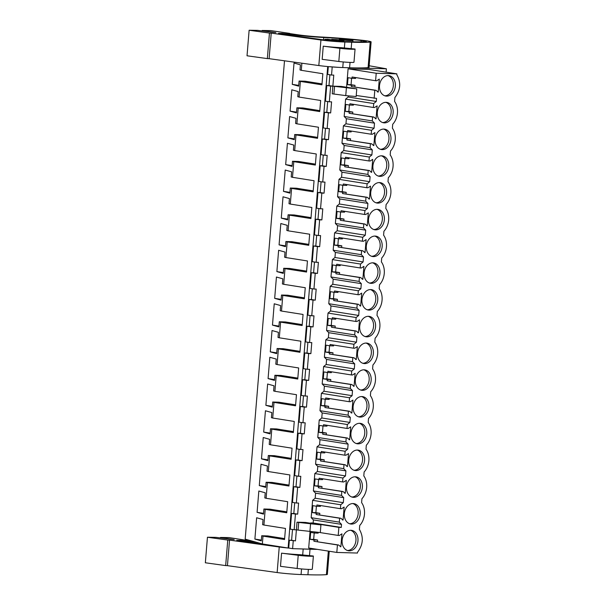 <?xml version="1.0" encoding="UTF-8"?>
<svg xmlns="http://www.w3.org/2000/svg" width="605" height="605" viewBox="0 0 605 605"><rect width="100%" height="100%" fill="white"/><g stroke="black" fill="none" stroke-linecap="round" stroke-linejoin="round"><path stroke-width="0.91" d="M339.397 67.412L328.712 66.648M369.163 65.756L386.398 68.796L356.232 67.911M332.183 67.2L331.54 75.043L333.771 75.111L332.863 86.167L330.632 86.099L329.339 101.791L331.578 101.859L330.663 112.916L328.432 112.848L327.146 128.54L329.377 128.608L328.47 139.664L326.231 139.596L324.945 155.288L327.176 155.356L326.269 166.413L324.038 166.345L322.745 182.037L324.976 182.097L324.068 193.161L321.837 193.093L320.544 208.785L322.783 208.846L321.868 219.902L319.637 219.842L318.343 235.526L320.582 235.595L319.674 246.651L317.436 246.59L316.15 262.275L318.381 262.343L317.474 273.399L315.235 273.331L313.95 289.024L316.181 289.092L315.273 300.148L313.042 300.08L311.749 315.772L313.98 315.84L313.072 326.897L310.841 326.829L309.548 342.521L311.787 342.589L310.872 353.645L308.641 353.577L307.355 369.269L309.586 369.33L308.679 380.386L306.44 380.326L305.154 396.018L307.385 396.078L306.478 407.135L304.247 407.074L302.954 422.759L305.185 422.827L304.277 433.883L302.046 433.815L300.753 449.507L302.992 449.575L302.077 460.632L299.846 460.564L298.552 476.256L300.791 476.324L299.883 487.38L297.645 487.312L296.359 503.005L298.59 503.073L297.683 514.129L295.444 514.061L294.159 529.753L296.389 529.814L295.482 540.878L289.371 540.197L288.729 548.039L288.124 548.024L262.358 543.948L245.176 539.131L284.501 60.795M289.371 540.197L291.61 540.265L292.495 529.488M295.444 514.061L291.572 513.448L290.929 521.291L290.287 529.141L294.159 529.753M291.572 513.448L293.811 513.516L294.695 502.74M297.645 487.312L293.773 486.7L292.48 502.392L296.359 503.005M293.773 486.7L296.004 486.768L296.896 475.991M299.846 460.564L295.974 459.951L294.68 475.643L298.552 476.256M295.974 459.951L298.204 460.019L299.089 449.243M302.046 433.815L298.174 433.203L297.524 441.053L296.881 448.895L300.753 449.507M298.174 433.203L300.405 433.271L301.29 422.502M304.247 407.074L300.367 406.462L299.082 422.146L302.954 422.759M300.367 406.462L302.606 406.522L303.491 395.753M306.44 380.326L302.568 379.713L301.925 387.555L301.282 395.405L305.154 396.018M302.568 379.713L304.807 379.774L305.691 369.005M308.641 353.577L304.769 352.965L303.476 368.657L307.355 369.269M304.769 352.965L307 353.033L307.885 342.256M310.841 326.829L306.969 326.216L306.319 334.058L305.676 341.908L309.548 342.521M306.969 326.216L309.2 326.284L310.085 315.507M313.042 300.08L309.17 299.467L308.52 307.317L307.877 315.16L311.749 315.772M309.17 299.467L311.401 299.535L312.286 288.759M315.235 273.331L311.363 272.719L310.078 288.411L313.95 289.024M311.363 272.719L313.602 272.787L314.487 262.018M317.436 246.59L313.564 245.978L312.921 253.82L312.278 261.662L316.15 262.275M313.564 245.978L315.795 246.038L316.687 235.269M319.637 219.842L315.765 219.229L314.471 234.914L318.343 235.526M315.765 219.229L317.996 219.29L318.88 208.521M321.837 193.093L317.965 192.481L317.315 200.323L316.672 208.173L320.544 208.785M317.965 192.481L320.196 192.549L321.081 181.772M324.038 166.345L320.158 165.732L318.873 181.424L322.745 182.037M320.158 165.732L322.397 165.8L323.282 155.024M326.231 139.596L322.359 138.984L321.073 154.676L324.945 155.288M322.359 138.984L324.598 139.052L325.482 128.275M328.432 112.848L324.56 112.235L323.267 127.927L327.146 128.54M324.56 112.235L326.791 112.303L327.676 101.527M330.632 86.099L326.76 85.487L326.11 93.336L325.467 101.179L329.339 101.791M326.76 85.487L328.991 85.555L329.876 74.786M328.311 66.618L327.668 74.43L331.54 75.043M327.706 66.573L288.124 548.024M293.251 540.809L292.601 548.652L288.729 548.039M317.504 549.385L292.601 548.652M386.398 68.796L386.126 72.161M328.991 85.555L332.863 86.167L332.236 93.805L345.757 95.613L356.148 96.52L356.776 88.89L332.863 86.167L341.349 86.417L356.776 88.89M356.232 95.484L376.537 98.388L376.28 101.459L373.716 103.553L373.398 107.478L374.54 107.508L377.112 105.867L376.053 118.822L373.754 117.037L372.612 117.007L372.294 120.924L374.503 123.163L374.087 128.207L371.523 130.302L371.198 134.219L372.34 134.257L374.918 132.616L373.852 145.571L371.553 143.786L370.411 143.756L370.094 147.673L372.302 149.911L371.886 154.956L369.322 157.05L368.997 160.968L370.139 161.006L372.718 159.365L371.651 172.319L369.352 170.534L368.218 170.504L367.893 174.421L370.101 176.66L369.897 179.178L369.685 181.704L367.122 183.799L366.796 187.716L367.938 187.754L370.517 186.113L369.451 199.068L367.159 197.283L366.017 197.245L365.692 201.17L367.901 203.409L367.696 205.927L367.485 208.445L364.921 210.548L364.603 214.465L365.738 214.495L368.316 212.862L367.25 225.809L364.959 224.031L363.817 223.994L363.492 227.919L365.7 230.15L365.291 235.194L362.728 237.289L362.403 241.213L363.545 241.244L366.116 239.61L365.057 252.557L362.758 250.773L361.616 250.742L361.298 254.667L363.507 256.898L363.091 261.942L360.527 264.037L360.202 267.962L361.344 267.992L363.923 266.351L362.856 279.306L360.557 277.521L359.415 277.491L359.098 281.408L361.306 283.647L360.89 288.691L358.326 290.786L358.001 294.711L359.143 294.741L361.722 293.1L360.656 306.054L358.364 304.27L357.222 304.239L356.897 308.157L359.105 310.395L358.901 312.914L358.689 315.439L356.126 317.534L355.808 321.452L356.942 321.489L359.521 319.848L358.455 332.803L356.163 331.018L355.022 330.988L354.696 334.905L356.905 337.144L356.7 339.662L356.489 342.188L353.925 344.283L353.607 348.2L354.749 348.238L357.321 346.597L356.262 359.551L353.963 357.767L352.821 357.729L352.503 361.654L354.704 363.892L354.296 368.929L351.732 371.031L351.407 374.949L352.549 374.987L355.127 373.346L354.061 386.293L351.762 384.515L350.62 384.477L350.303 388.402L352.511 390.633L352.095 395.678L349.531 397.772L349.206 401.697L350.348 401.728L352.927 400.094L351.86 413.041L349.561 411.264L348.427 411.226L348.102 415.151L350.31 417.382L350.106 419.908L349.894 422.426L347.33 424.521L347.005 428.446L348.147 428.476L350.726 426.835L349.66 439.79L347.368 438.005L346.226 437.975L345.901 441.892L348.109 444.13L347.905 446.656L347.693 449.175L345.13 451.269L344.812 455.194L345.947 455.225L348.525 453.584L347.459 466.538L345.168 464.753L344.026 464.723L343.7 468.641L345.909 470.879L345.5 475.923L342.929 478.018L342.611 481.935L343.753 481.973L346.325 480.332L345.266 493.287L342.967 491.502L341.825 491.472L341.507 495.389L343.716 497.628L343.3 502.672L340.736 504.767L340.411 508.684L341.553 508.722L344.132 507.081L343.065 520.035L340.766 518.251L339.624 518.22L339.307 522.138L341.515 524.376L313.39 519.922L313.14 522.992L310.758 522.924L310.713 523.461M313.39 519.922L311.182 517.691L312.611 500.32L315.175 498.217L315.387 495.699L315.591 493.181L313.382 490.942L314.812 473.571L317.375 471.477L317.791 466.432L315.583 464.194L317.012 446.823L319.576 444.728L319.992 439.684L317.784 437.445L319.213 420.074L321.777 417.979L322.185 412.935L319.977 410.697L321.406 393.326L323.97 391.231L324.182 388.712L324.386 386.187L322.178 383.956L323.607 366.577L326.171 364.482L326.382 361.964L326.587 359.438L324.378 357.207L325.808 339.836L328.371 337.734L328.787 332.697L326.579 330.459L328.008 313.087L330.572 310.993L330.988 305.948L328.78 303.71L330.201 286.339L332.773 284.244L333.181 279.2L330.973 276.961L332.402 259.59L334.966 257.496L335.178 254.97L335.382 252.451L333.173 250.213L334.603 232.842L337.166 230.747L337.378 228.229L337.582 225.703L335.374 223.464L336.803 206.093L339.367 203.998L339.783 198.954L337.575 196.723L339.004 179.345L341.568 177.25L341.976 172.206L339.776 169.975L341.197 152.604L343.761 150.501L344.177 145.465L341.969 143.226L343.398 125.855L345.962 123.76L346.173 121.234L346.378 118.716L344.169 116.478L345.599 99.107L348.162 97.012L348.261 95.832M355.634 77.569L355.566 78.431L351.989 78.325L352.095 77.009L375.599 80.73L376.212 73.25L348.087 68.804L346.559 87.453M348.087 68.804L368.732 69.409L396.857 73.855L396.789 74.687C401.198 82.446 400.57 90.054 394.914 97.511L394.589 101.436A15.745 12.047 99 0 1 392.713 124.259L392.388 128.184A15.745 12.047 99 0 1 390.512 151.008L390.187 154.925A15.745 12.047 99 0 1 388.312 177.757L387.994 181.674A15.745 12.047 99 0 1 386.111 204.505L385.793 208.423A15.745 12.047 99 0 1 383.918 231.254L383.593 235.171A15.745 12.047 99 0 1 381.717 258.002L381.392 261.92A15.745 12.047 99 0 1 379.516 284.743L379.191 288.668A15.745 12.047 99 0 1 377.316 311.492L376.998 315.417A15.745 12.047 99 0 1 375.115 338.24L374.798 342.158A15.745 12.047 99 0 1 372.922 364.989L372.597 368.906A15.745 12.047 99 0 1 370.721 391.738L370.396 395.655A15.745 12.047 99 0 1 368.521 418.486L368.203 422.403A15.745 12.047 99 0 1 366.32 445.227L366.002 449.152A15.745 12.047 99 0 1 364.127 471.976L363.802 475.901A15.745 12.047 99 0 1 361.926 498.724L361.601 502.642A15.745 12.047 99 0 1 359.725 525.473L359.4 529.39C363.794 537.149 363.166 544.757 357.525 552.221L357.457 553.046L336.811 552.441L308.694 547.994L310.04 531.636M297.017 522.183L296.389 529.814L298.076 530.086L298.704 522.448L297.017 522.183L305.502 522.433L320.93 524.898L298.704 522.448M301.88 63.207L301.298 70.324L322.851 73.734L321.936 84.821L300.382 81.41L299.097 97.072L320.65 100.483L319.743 111.57L298.189 108.159L296.896 123.821L318.449 127.231L317.542 138.311L295.989 134.9L294.695 150.569L316.256 153.98L315.341 165.059L293.788 161.648L292.502 177.318L314.055 180.729L313.14 191.808L291.587 188.397L290.302 204.066L311.855 207.477L310.947 218.556L289.387 215.146L288.101 230.815L309.654 234.218L308.747 245.305L287.193 241.894L285.9 257.556L307.453 260.967L306.546 272.053L284.993 268.643L283.707 284.305L305.26 287.715L304.345 298.794L282.792 295.391L281.507 311.053L303.06 314.464L302.145 325.543L280.591 322.132L279.306 337.802L300.859 341.212L299.951 352.291L278.398 348.881L277.105 364.55L298.658 367.961L297.751 379.04L276.198 375.629L274.904 391.299L296.465 394.702L295.55 405.789L273.997 402.378L272.711 418.04L294.264 421.451L293.349 432.537L271.796 429.127L270.511 444.788L292.064 448.199L291.149 459.286L269.596 455.875L268.31 471.537L289.863 474.948L288.956 486.027L267.402 482.624L266.752 490.451L266.109 498.286L287.662 501.696L286.755 512.775L265.202 509.365L263.916 525.034L262.615 524.671L263.039 519.551L256.641 517.759L254.887 539.07L261.284 540.87L261.708 535.75L267.788 535.932L284.63 538.594M265.202 509.365L263.909 509.002L263.485 514.121L257.087 512.329L258.842 491.01L265.24 492.803L264.816 497.923L266.109 498.286M267.402 482.624L266.102 482.253L265.686 487.373L259.288 485.581L261.035 464.262L267.433 466.054L267.017 471.174L268.31 471.537M269.596 455.875L268.302 455.512L267.886 460.624L261.481 458.832L263.236 437.513L269.633 439.313L269.217 444.425L270.511 444.788M271.796 429.127L270.503 428.764L270.08 433.876L263.682 432.083L265.436 410.765L271.834 412.565L271.411 417.677L272.711 418.04M273.997 402.378L272.704 402.015L272.28 407.135L265.882 405.335L267.637 384.024L274.035 385.816L273.611 390.936L274.904 391.299M276.198 375.629L274.897 375.266L274.481 380.386L268.083 378.586L269.83 357.275L276.235 359.067L275.812 364.187L277.105 364.55M278.398 348.881L277.098 348.518L276.682 353.638L270.276 351.845L272.031 330.527L278.429 332.319L278.013 337.439L279.306 337.802M280.591 322.132L279.298 321.769L278.875 326.889L272.477 325.097L274.231 303.778L280.629 305.57L280.213 310.69L281.507 311.053M282.792 295.391L281.499 295.028L281.075 300.14L274.678 298.348L276.432 277.029L282.83 278.822L282.406 283.942L283.707 284.305M284.993 268.643L283.7 268.28L283.276 273.392L276.878 271.6L278.633 250.281L285.031 252.081L284.607 257.193L285.9 257.556M287.193 241.894L285.893 241.531L285.477 246.651L279.079 244.851L280.826 223.532L287.231 225.332L286.808 230.452L288.101 230.815M289.387 215.146L288.093 214.783L287.677 219.902L281.272 218.102L283.027 196.791L289.424 198.584L289.009 203.703L290.302 204.066M291.587 188.397L290.294 188.034L289.871 193.154L283.473 191.354L285.227 170.043L291.625 171.835L291.202 176.955L292.502 177.318M293.788 161.648L292.495 161.285L292.071 166.405L285.673 164.613L287.428 143.294L293.826 145.087L293.402 150.206L294.695 150.569M295.989 134.9L294.695 134.537L294.272 139.657L287.874 137.864L289.621 116.546L296.026 118.338L295.603 123.458L296.896 123.821M298.189 108.159L296.889 107.796L296.473 112.908L290.075 111.116L291.822 89.797L298.22 91.597L297.804 96.709L299.097 97.072M300.382 81.41L299.089 81.047L298.666 86.16L292.268 84.367L294.022 63.049L300.42 64.848L300.004 69.961L301.298 70.324M263.916 525.034L285.469 528.445L284.554 539.524L263.001 536.113L262.358 543.948M263.001 536.113L261.708 535.75M331.669 39.847L331.714 39.325L341.243 40.837A7.941 0.499 4.7 0 0 342.143 40.769L343.935 40.822L343.874 41.556L343.942 40.8A9.529 0.597 -175.3 0 1 343.935 40.822M343.942 40.8A9.529 0.597 -175.3 0 0 335.851 39.544L334.058 39.491A7.941 0.499 4.7 0 0 331.714 39.325M342.082 41.503L342.143 40.769M341.19 41.473L341.243 40.837M337.129 41.306L337.182 40.717A7.941 0.499 4.7 0 1 334.837 40.55L333.037 40.497A9.529 0.597 -175.3 0 1 324.953 39.242A9.529 0.597 -175.3 0 1 324.961 39.219L326.753 39.272A7.941 0.499 4.7 0 1 327.653 39.212L337.182 40.717M334.784 41.148L334.837 40.55M340.834 39.794A6.882 0.431 4.7 0 0 348.42 40.55A6.882 0.431 4.7 0 0 352.972 40.52A6.882 0.431 4.7 0 0 351.392 40.104A6.882 0.431 4.7 0 0 343.799 39.355A6.882 0.431 4.7 0 0 339.254 39.386A6.882 0.431 4.7 0 0 340.834 39.794M376.28 101.459L348.162 97.012M374.147 98.32L374.813 90.258L351.308 86.538L351.422 85.222L347.482 84.602L348.049 77.705L351.989 78.325M376.212 73.25L396.857 73.855M334.55 86.432L333.922 94.07M292.268 84.367L298.734 85.388M322.019 83.891L305.17 81.221L299.089 81.047M333.037 40.497L333 41.004M336.811 552.441L337.431 544.961L338.566 544.999L340.865 546.784L341.931 533.829L339.352 535.47L338.21 535.433L338.876 527.371L341.258 527.439L341.515 524.376M375.599 80.73L376.733 80.76L379.312 79.119L378.246 92.073L375.955 90.289L374.813 90.258M386.587 96.119A10.323 7.895 99 0 0 395.299 86.591A10.323 7.895 99 0 0 389.045 75.655A10.323 7.895 99 0 0 388.274 75.587A10.323 7.895 99 0 0 379.562 85.116A10.323 7.895 99 0 0 385.816 96.051A10.323 7.895 99 0 0 386.587 96.119M381.679 155.825A10.323 7.895 99 0 0 372.967 165.362A10.323 7.895 99 0 0 379.222 176.289A10.323 7.895 99 0 0 379.993 176.365A10.323 7.895 99 0 0 388.705 166.829A10.323 7.895 99 0 0 382.443 155.901A10.323 7.895 99 0 0 381.679 155.825M357.487 450.052A10.323 7.895 99 0 0 348.775 459.581A10.323 7.895 99 0 0 355.029 470.508A10.323 7.895 99 0 0 355.8 470.584A10.323 7.895 99 0 0 364.512 461.048A10.323 7.895 99 0 0 358.258 450.12A10.323 7.895 99 0 0 357.487 450.052M353.6 497.333A10.323 7.895 99 0 0 362.312 487.796A10.323 7.895 99 0 0 356.058 476.869A10.323 7.895 99 0 0 355.286 476.793A10.323 7.895 99 0 0 346.574 486.329A10.323 7.895 99 0 0 352.836 497.257A10.323 7.895 99 0 0 353.6 497.333M368.483 316.309A10.323 7.895 99 0 0 359.771 325.845A10.323 7.895 99 0 0 366.025 336.773A10.323 7.895 99 0 0 366.796 336.849A10.323 7.895 99 0 0 375.508 327.313A10.323 7.895 99 0 0 369.254 316.385A10.323 7.895 99 0 0 368.483 316.309M361.888 396.555A10.323 7.895 99 0 0 353.176 406.091A10.323 7.895 99 0 0 359.43 417.019A10.323 7.895 99 0 0 360.202 417.087A10.323 7.895 99 0 0 368.914 407.558A10.323 7.895 99 0 0 362.652 396.623A10.323 7.895 99 0 0 361.888 396.555M366.282 343.058A10.323 7.895 99 0 0 357.57 352.594A10.323 7.895 99 0 0 363.824 363.522A10.323 7.895 99 0 0 364.596 363.597A10.323 7.895 99 0 0 373.308 354.061A10.323 7.895 99 0 0 367.053 343.133A10.323 7.895 99 0 0 366.282 343.058M362.395 390.338A10.323 7.895 99 0 0 371.107 380.81A10.323 7.895 99 0 0 364.853 369.882A10.323 7.895 99 0 0 364.089 369.806A10.323 7.895 99 0 0 355.377 379.343A10.323 7.895 99 0 0 361.631 390.27A10.323 7.895 99 0 0 362.395 390.338M351.399 524.081A10.323 7.895 99 0 0 360.111 514.545A10.323 7.895 99 0 0 353.857 503.617A10.323 7.895 99 0 0 353.093 503.541A10.323 7.895 99 0 0 344.381 513.078A10.323 7.895 99 0 0 350.635 524.006A10.323 7.895 99 0 0 351.399 524.081M370.683 289.568A10.323 7.895 99 0 0 361.971 299.097A10.323 7.895 99 0 0 368.226 310.025A10.323 7.895 99 0 0 368.997 310.1A10.323 7.895 99 0 0 377.709 300.564A10.323 7.895 99 0 0 371.455 289.636A10.323 7.895 99 0 0 370.683 289.568M359.688 423.303A10.323 7.895 99 0 0 350.976 432.832A10.323 7.895 99 0 0 357.23 443.767A10.323 7.895 99 0 0 358.001 443.836A10.323 7.895 99 0 0 366.713 434.307A10.323 7.895 99 0 0 360.459 423.371A10.323 7.895 99 0 0 359.688 423.303M350.892 530.29A10.323 7.895 99 0 0 342.18 539.826A10.323 7.895 99 0 0 348.435 550.754A10.323 7.895 99 0 0 349.206 550.822A10.323 7.895 99 0 0 357.918 541.293A10.323 7.895 99 0 0 351.664 530.366A10.323 7.895 99 0 0 350.892 530.29M382.186 149.617A10.323 7.895 99 0 0 390.898 140.08A10.323 7.895 99 0 0 384.644 129.152A10.323 7.895 99 0 0 383.88 129.077A10.323 7.895 99 0 0 375.168 138.613A10.323 7.895 99 0 0 381.422 149.541A10.323 7.895 99 0 0 382.186 149.617M377.792 203.106A10.323 7.895 99 0 0 386.504 193.577A10.323 7.895 99 0 0 380.25 182.649A10.323 7.895 99 0 0 379.479 182.574A10.323 7.895 99 0 0 370.767 192.11A10.323 7.895 99 0 0 377.021 203.038A10.323 7.895 99 0 0 377.792 203.106M375.592 229.855A10.323 7.895 99 0 0 384.304 220.326A10.323 7.895 99 0 0 378.049 209.398A10.323 7.895 99 0 0 377.278 209.322A10.323 7.895 99 0 0 368.566 218.859A10.323 7.895 99 0 0 374.82 229.787A10.323 7.895 99 0 0 375.592 229.855M373.391 256.603A10.323 7.895 99 0 0 382.103 247.074A10.323 7.895 99 0 0 375.849 236.139A10.323 7.895 99 0 0 375.077 236.071A10.323 7.895 99 0 0 366.365 245.6A10.323 7.895 99 0 0 372.627 256.535A10.323 7.895 99 0 0 373.391 256.603M372.884 262.82A10.323 7.895 99 0 0 364.172 272.348A10.323 7.895 99 0 0 370.426 283.284A10.323 7.895 99 0 0 371.19 283.352A10.323 7.895 99 0 0 379.902 273.815A10.323 7.895 99 0 0 373.648 262.888A10.323 7.895 99 0 0 372.884 262.82M384.387 122.868A10.323 7.895 99 0 0 393.099 113.332A10.323 7.895 99 0 0 386.845 102.404A10.323 7.895 99 0 0 386.073 102.336A10.323 7.895 99 0 0 377.361 111.864A10.323 7.895 99 0 0 383.615 122.792A10.323 7.895 99 0 0 384.387 122.868M351.588 78.264L351.059 84.708L347.482 84.602M351.059 84.708L354.999 85.328L351.422 85.222M375.955 90.289L351.308 86.538M354.999 85.328L354.863 86.954M346.385 87.975L345.757 95.613M378.246 92.073L377.611 91.975M384.818 95.802A10.323 7.895 99 0 0 393.212 86.765A10.323 7.895 99 0 0 388.017 75.58M295.482 540.878L291.61 540.265M337.431 544.961L313.927 541.248L314.04 539.932L310.093 539.305L310.66 532.408L314.608 533.035L314.683 532.045M338.21 535.433L319.387 532.453M338.876 527.371L310.758 522.924M341.258 527.439L313.14 522.992M320.93 524.898L320.302 532.536L298.076 530.086M318.245 532.355L318.177 533.141L314.608 533.035M314.199 532.967L313.67 539.41L310.093 539.305M313.67 539.41L317.61 540.038L314.04 539.932M338.566 544.999L313.927 541.248M317.61 540.038L317.481 541.664M310.539 523.99L309.911 531.621M254.887 539.07L261.352 540.099M340.865 546.784L340.229 546.678M347.436 550.505A10.323 7.895 99 0 0 355.823 541.475A10.323 7.895 99 0 0 350.635 530.29M330.663 112.916L326.791 112.303M374.087 128.207L345.962 123.76M374.503 123.163L346.378 118.716M372.294 120.924L344.169 116.478M373.716 103.553L345.599 99.107M349.387 105.013L348.858 111.456L352.798 112.076L349.221 111.97L349.115 113.286L372.612 117.007M349.221 111.97L345.281 111.35L345.848 104.453L349.788 105.073L349.894 103.757L373.398 107.478M353.433 104.317L353.365 105.179L349.788 105.073M348.858 111.456L345.281 111.35M373.754 117.037L349.115 113.286M352.798 112.076L352.662 113.702M319.818 110.639L302.969 107.97L296.889 107.796M376.053 118.822L375.418 118.724M382.625 122.55A10.323 7.895 99 0 0 391.011 113.513A10.323 7.895 99 0 0 385.824 102.328M290.075 111.116L296.533 112.137M328.47 139.664L324.598 139.052M371.886 154.956L343.761 150.501M372.302 149.911L344.177 145.465M370.094 147.673L341.969 143.226M371.523 130.302L343.398 125.855M347.187 131.761L346.657 138.205L350.598 138.825L347.02 138.719L346.915 140.035L370.411 143.756M347.02 138.719L343.08 138.099L343.648 131.202L347.588 131.822L347.693 130.506L371.198 134.219M351.24 131.066L351.165 131.928L347.588 131.822M346.657 138.205L343.08 138.099M371.553 143.786L346.915 140.035M350.598 138.825L350.461 140.451M317.617 137.38L300.768 134.718L294.695 134.537M373.852 145.571L373.217 145.472M380.424 149.299A10.323 7.895 99 0 0 388.811 140.262A10.323 7.895 99 0 0 383.623 129.077M287.874 137.864L294.332 138.885M326.269 166.413L322.397 165.8M369.685 181.704L341.568 177.25M370.101 176.66L341.976 172.206M367.893 174.421L339.776 169.975M369.322 157.05L341.197 152.604M344.986 158.502L344.457 164.946L348.397 165.573L344.82 165.468L344.714 166.783L368.218 170.504M344.82 165.468L340.88 164.84L341.447 157.943L345.387 158.571L345.5 157.255L368.997 160.968M349.04 157.814L348.964 158.676L345.387 158.571M344.457 164.946L340.88 164.84M369.352 170.534L344.714 166.783M348.397 165.573L348.268 167.199M315.417 164.129L298.575 161.467L292.495 161.285M371.651 172.319L371.016 172.213M378.223 176.047A10.323 7.895 99 0 0 386.61 167.01A10.323 7.895 99 0 0 381.422 155.825M285.673 164.613L292.139 165.634M324.068 193.161L320.196 192.549M367.485 208.445L339.367 203.998M367.901 203.409L339.783 198.954M365.692 201.17L337.575 196.723M367.122 183.799L339.004 179.345M342.793 185.251L342.264 191.694L346.204 192.322L342.627 192.216L342.513 193.532L366.017 197.245M342.627 192.216L338.687 191.588L339.254 184.691L343.194 185.319L343.3 184.003L366.796 187.716M346.839 184.563L346.771 185.425L343.194 185.319M342.264 191.694L338.687 191.588M367.159 197.283L342.513 193.532M346.204 192.322L346.068 193.948M313.216 190.877L296.374 188.215L290.294 188.034M369.451 199.068L368.816 198.962M376.023 202.788A10.323 7.895 99 0 0 384.409 193.759A10.323 7.895 99 0 0 379.222 182.574M283.473 191.354L289.939 192.382M321.868 219.902L317.996 219.29M365.291 235.194L337.166 230.747M365.7 230.15L337.582 225.703M363.492 227.919L335.374 223.464M364.921 210.548L336.803 206.093M340.592 212L340.063 218.443L344.003 219.063L340.426 218.965L340.32 220.28L363.817 223.994M340.426 218.965L336.486 218.337L337.053 211.44L340.993 212.06L341.099 210.744L364.603 214.465M344.638 211.304L344.57 212.166L340.993 212.06M340.063 218.443L336.486 218.337M364.959 224.031L340.32 220.28M344.003 219.063L343.867 220.689M311.023 217.626L294.174 214.964L288.093 214.783M367.25 225.809L366.615 225.71M373.829 229.537A10.323 7.895 99 0 0 382.216 220.507A10.323 7.895 99 0 0 377.028 209.322M281.272 218.102L287.738 219.123M319.674 246.651L315.795 246.038M363.091 261.942L334.966 257.496M363.507 256.898L335.382 252.451M361.298 254.667L333.173 250.213M362.728 237.289L334.603 232.842M338.392 238.748L337.862 245.191L341.802 245.811L338.225 245.706L338.119 247.021L361.616 250.742M338.225 245.706L334.285 245.085L334.852 238.188L338.792 238.809L338.898 237.493L362.403 241.213M342.438 238.052L342.37 238.915L338.792 238.809M337.862 245.191L334.285 245.085M362.758 250.773L338.119 247.021M341.802 245.811L341.666 247.437M308.822 244.375L291.973 241.705L285.893 241.531M365.057 252.557L364.422 252.459M371.629 256.286A10.323 7.895 99 0 0 380.016 247.248A10.323 7.895 99 0 0 374.828 236.071M279.079 244.851L285.537 245.872M317.474 273.399L313.602 272.787M360.89 288.691L332.773 284.244M361.306 283.647L333.181 279.2M359.098 281.408L330.973 276.961M360.527 264.037L332.402 259.59M336.191 265.497L335.662 271.94L339.602 272.56L336.025 272.454L335.919 273.77L359.415 277.491M336.025 272.454L332.084 271.834L332.652 264.937L336.592 265.557L336.705 264.241L360.202 267.962M340.244 264.801L340.169 265.663L336.592 265.557M335.662 271.94L332.084 271.834M360.557 277.521L335.919 273.77M339.602 272.56L339.473 274.186M306.622 271.123L289.772 268.454L283.7 268.28M362.856 279.306L362.221 279.207M369.428 283.034A10.323 7.895 99 0 0 377.815 273.997A10.323 7.895 99 0 0 372.627 262.812M276.878 271.6L283.337 272.621M315.273 300.148L311.401 299.535M358.689 315.439L330.572 310.993M359.105 310.395L330.988 305.948M356.897 308.157L328.78 303.71M358.326 290.786L330.201 286.339M358.001 294.711L334.505 290.99L334.391 292.306L330.451 291.686L329.884 298.583L333.824 299.203L333.718 300.519L357.222 304.239M338.044 291.549L337.968 292.412L334.399 292.306M333.99 292.245L333.461 298.688L329.891 298.583M333.461 298.688L337.401 299.309L333.831 299.203M358.364 304.27L333.718 300.519M337.401 299.309L337.272 300.935M304.421 297.872L287.579 295.202L281.499 295.028M360.656 306.054L360.02 305.956M367.227 309.783A10.323 7.895 99 0 0 375.614 300.745A10.323 7.895 99 0 0 370.426 289.561M274.678 298.348L281.143 299.369M313.072 326.897L309.2 326.284M356.489 342.188L328.371 337.734M356.905 337.144L328.787 332.697M354.696 334.905L326.579 330.459M356.126 317.534L328.008 313.087M331.797 318.994L331.268 325.429L335.208 326.057L331.631 325.951L331.517 327.267L355.022 330.988M331.631 325.951L327.691 325.331L328.258 318.427L332.198 319.054L332.304 317.738L355.808 321.452M335.843 318.298L335.775 319.16L332.198 319.054M331.268 325.429L327.691 325.331M356.163 331.018L331.517 327.267M335.208 326.057L335.072 327.683M302.228 324.613L285.378 321.951L279.298 321.769M358.455 332.803L357.82 332.697M365.027 336.531A10.323 7.895 99 0 0 373.421 327.494A10.323 7.895 99 0 0 368.226 316.309M272.477 325.097L278.943 326.118M310.872 353.645L307 353.033M354.296 368.929L326.171 364.482M354.704 363.892L326.587 359.438M352.503 361.654L324.378 357.207M353.925 344.283L325.808 339.836M329.596 345.735L329.067 352.178L333.007 352.806L329.43 352.7L329.324 354.016L352.821 357.729M329.43 352.7L325.49 352.072L326.057 345.175L329.997 345.803L330.103 344.487L353.607 348.2M333.642 345.047L333.574 345.909L329.997 345.803M329.067 352.178L325.49 352.072M353.963 357.767L329.324 354.016M333.007 352.806L332.871 354.432M300.027 351.361L283.178 348.699L277.098 348.518M356.262 359.551L355.627 359.446M362.834 363.28A10.323 7.895 99 0 0 371.22 354.243A10.323 7.895 99 0 0 366.033 343.058M270.276 351.845L276.742 352.866M308.679 380.386L304.807 379.774M352.095 395.678L323.97 391.231M352.511 390.633L324.386 386.187M350.303 388.402L322.178 383.956M351.732 371.031L323.607 366.577M327.396 372.483L326.866 378.927L330.806 379.554L327.229 379.448L327.123 380.764L350.62 384.477M327.229 379.448L323.289 378.821L323.856 371.924L327.797 372.551L327.902 371.236L351.407 374.949M331.442 371.795L331.374 372.65L327.797 372.551M326.866 378.927L323.289 378.821M351.762 384.515L327.123 380.764M330.806 379.554L330.67 381.18M297.826 378.11L280.977 375.448L274.897 375.266M354.061 386.293L353.426 386.194M360.633 390.021A10.323 7.895 99 0 0 369.02 380.991A10.323 7.895 99 0 0 363.832 369.806M268.083 378.586L274.541 379.615M306.478 407.135L302.606 406.522M349.894 422.426L321.777 417.979M350.31 417.382L322.185 412.935M348.102 415.151L319.977 410.697M349.531 397.772L321.406 393.326M325.195 399.232L324.666 405.675L328.606 406.295L325.029 406.189L324.923 407.513L348.427 411.226M325.029 406.189L321.089 405.569L321.656 398.672L325.596 399.292L325.709 397.977L349.206 401.697M329.249 398.536L329.173 399.398L325.596 399.292M324.666 405.675L321.089 405.569M349.561 411.264L324.923 407.513M328.606 406.295L328.477 407.921M295.626 404.858L278.784 402.196L272.704 402.015M351.86 413.041L351.225 412.943M358.432 416.769A10.323 7.895 99 0 0 366.819 407.732A10.323 7.895 99 0 0 361.631 396.555M265.882 405.335L272.341 406.356M304.277 433.883L300.405 433.271M347.693 449.175L319.576 444.728M348.109 444.13L319.992 439.684M345.901 441.892L317.784 437.445M347.33 424.521L319.213 420.074M323.002 425.98L322.473 432.424L326.413 433.044L322.836 432.938L322.722 434.254L346.226 437.975M322.836 432.938L318.895 432.318L319.463 425.421L323.403 426.041L323.509 424.725L347.005 428.446M327.048 425.285L326.98 426.147L323.403 426.041M322.473 432.424L318.895 432.318M347.368 438.005L322.722 434.254M326.413 433.044L326.276 434.67M293.425 431.607L276.583 428.937L270.503 428.764M349.66 439.79L349.024 439.691M356.232 443.518A10.323 7.895 99 0 0 364.618 434.481A10.323 7.895 99 0 0 359.43 423.303M263.682 432.083L270.148 433.104M302.077 460.632L298.204 460.019M345.5 475.923L317.375 471.477M345.909 470.879L317.791 466.432M343.7 468.641L315.583 464.194M345.13 451.269L317.012 446.823M320.801 452.729L320.272 459.172L324.212 459.792L320.635 459.687L320.521 461.002L344.026 464.723M320.635 459.687L316.695 459.066L317.262 452.169L321.202 452.79L321.308 451.474L344.812 455.194M324.847 452.033L324.779 452.895L321.202 452.79M320.272 459.172L316.695 459.066M345.168 464.753L320.529 461.002M324.212 459.792L324.076 461.418M291.232 458.356L274.383 455.686L268.302 455.512M347.459 466.538L346.824 466.44M354.038 470.267A10.323 7.895 99 0 0 362.425 461.229A10.323 7.895 99 0 0 357.23 450.044M261.481 458.832L267.947 459.853M299.883 487.38L296.004 486.768M343.3 502.672L315.175 498.217M343.716 497.628L315.591 493.181M341.507 495.389L313.382 490.942M342.929 478.018L314.812 473.571M318.601 479.478L318.071 485.921L322.011 486.541L318.434 486.435L318.328 487.751L341.825 491.472M318.434 486.435L314.494 485.815L315.061 478.918L319.001 479.538L319.107 478.222L342.611 481.935M322.647 478.782L322.578 479.644L319.001 479.538M318.071 485.921L314.494 485.815M342.967 491.502L318.328 487.751M322.011 486.541L321.875 488.167M289.031 485.097L272.182 482.435L266.102 482.253M345.266 493.287L344.631 493.188M351.838 497.015A10.323 7.895 99 0 0 360.225 487.978A10.323 7.895 99 0 0 355.037 476.793M259.288 485.581L265.746 486.602M297.683 514.129L293.811 513.516M339.307 522.138L311.182 517.691M340.736 504.767L312.611 500.32M316.4 506.219L315.87 512.662L319.811 513.29L316.233 513.184L316.128 514.5L339.624 518.22M316.233 513.184L312.293 512.556L312.861 505.659L316.801 506.287L316.914 504.971L340.411 508.684M320.453 505.53L320.378 506.393L316.801 506.287M315.87 512.662L312.293 512.556M340.766 518.251L316.128 514.5M319.811 513.29L319.682 514.915M286.83 511.845L269.981 509.183L263.909 509.002M343.065 520.035L342.43 519.929M349.637 523.764A10.323 7.895 99 0 0 358.024 514.726A10.323 7.895 99 0 0 352.836 503.541M257.087 512.329L263.546 513.35M350.038 62.406L349.599 67.76L342.763 67.548A18.528 1.165 4.7 0 1 318.827 65.552L269.119 58.67L271.221 33.131L320.922 40.021A18.528 1.165 4.7 0 0 344.858 42.017L351.694 42.221A60.878 3.827 4.7 0 0 370.184 42.123A14.293 0.9 4.7 0 0 371.122 41.881A14.293 0.9 4.7 0 0 371.031 41.768A15.594 0.983 4.7 0 0 359.158 39.953A47.644 2.995 4.7 0 0 322.435 37.071A21.175 1.331 4.7 0 1 298.076 34.81L289.719 33.578M339.904 48.317L338.823 61.476L322.17 59.335L323.251 46.169A18.528 1.165 4.7 0 0 341.5 47.689L355.029 49.028A9.529 0.597 4.7 0 1 355.059 49.081A9.529 0.597 4.7 0 1 349.811 49.179A9.529 0.597 4.7 0 1 339.904 48.317L323.251 46.169M293.531 34.712L282.149 33.381L278.413 33.419L280.402 33.865L327.706 40.422A9.385 0.59 4.7 0 0 339.829 41.427L350.015 41.745A60.878 3.827 4.7 0 0 365.707 41.624A9.022 0.567 4.7 0 0 366.373 41.465A9.022 0.567 4.7 0 0 361.2 40.52A42.524 2.67 4.7 0 0 323.736 37.502A25.758 1.618 4.7 0 1 293.531 34.712L293.455 35.672M262.109 30.968L262.154 30.462L275.872 32.617L257.7 30.386L249.124 30.25L269.444 33.063L267.342 58.602L269.119 58.67M262.154 30.462L270.73 30.598L289.734 33.388M271.221 33.131L269.444 33.063M249.124 30.25L247.029 55.789L267.342 58.602M349.599 67.76A60.878 3.827 4.7 0 0 368.09 67.662A14.293 0.9 4.7 0 0 369.02 67.42L371.122 41.881M338.823 61.476A9.529 0.597 4.7 0 0 348.73 62.345A9.529 0.597 4.7 0 0 353.978 62.239L355.059 49.081M308.353 569.396L307.915 574.75L301.078 574.538A18.528 1.165 4.7 0 1 277.143 572.542L227.442 565.66L229.537 540.121L279.238 547.003A18.528 1.165 4.7 0 0 287.935 547.994M288.305 548.032A18.528 1.165 4.7 0 0 289.13 548.107M299.815 548.864A18.528 1.165 4.7 0 0 303.181 549.007L310.017 549.211A60.878 3.827 4.7 0 0 316.649 549.363M298.22 555.307L297.138 568.466L280.486 566.325L281.567 553.159A18.528 1.165 4.7 0 0 299.823 554.679L313.352 556.018A9.529 0.597 4.7 0 1 313.382 556.071A9.529 0.597 4.7 0 1 308.126 556.169A9.529 0.597 4.7 0 1 298.22 555.307L281.567 553.159M256.626 542.337A25.758 1.618 4.7 0 1 251.846 541.702L240.465 540.371L236.729 540.409L238.718 540.855L271.645 545.415M220.424 537.958L220.47 537.444L234.196 539.607L216.023 537.376L207.447 537.24L227.76 540.053L225.665 565.592L227.442 565.66M220.47 537.444L229.045 537.588L248.035 540.567M248.05 540.378L252.814 541.271M229.537 540.121L227.76 540.053M207.447 537.24L205.345 562.779L225.665 565.592M307.915 574.75A60.878 3.827 4.7 0 0 326.405 574.652A14.293 0.9 4.7 0 0 327.343 574.41L329.249 551.246M297.138 568.466A9.529 0.597 4.7 0 0 307.045 569.335A9.529 0.597 4.7 0 0 312.301 569.229L313.382 556.071M342.763 67.548L343.224 61.952M344.358 48.128L344.858 42.017M318.827 65.552L320.922 40.021M288.661 34.001L288.577 34.999M361.094 41.813L361.2 40.52M323.546 39.839L323.736 37.502M351.694 42.221L351.157 48.755M368.09 67.662L370.184 42.123M301.078 574.538L301.54 568.942M302.674 555.118L303.181 549.007M277.143 572.542L279.238 547.003M251.846 541.702L251.771 542.662M246.976 540.991L246.893 541.989M310.017 549.211L309.48 555.745M326.405 574.652L328.341 551.102M352.866 41.806L352.972 40.52M339.208 39.892L339.254 39.386M324.885 40.028L324.953 39.242"/></g></svg>
